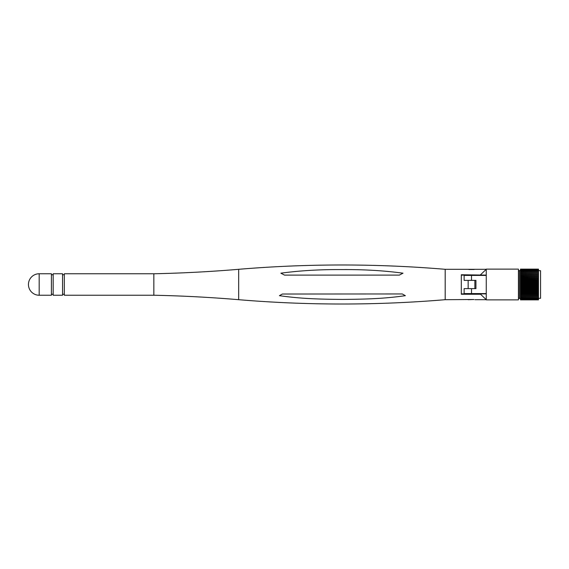 <?xml version="1.0" encoding="UTF-8"?>
<svg xmlns="http://www.w3.org/2000/svg" width="569" height="569" viewBox="0 0 569 569"><rect width="100%" height="100%" fill="white"/><g stroke="black" fill="none" stroke-linecap="round" stroke-linejoin="round"><path stroke-width="0.85" d="M53.173 273.76L53.173 295.24L62.554 295.24L62.554 273.76L53.173 273.76M53.173 294.913A0.903 0.903 0 0 0 51.402 294.913M53.173 274.087A0.903 0.903 0 0 1 51.402 274.087M64.325 294.913A0.903 0.903 0 0 0 62.554 294.913M64.325 274.087A0.903 0.903 0 0 1 62.554 274.087M64.325 273.76L64.325 295.24L153.843 295.24L153.843 273.76L64.325 273.76M51.402 273.76L51.402 295.24L39.19 295.24A10.74 10.74 0 0 1 28.45 284.5A10.74 10.74 0 0 1 39.19 273.76L51.402 273.76M238.667 269.308L238.667 299.692A1236.124 1236.124 0 0 0 445.193 299.692L445.193 269.308A1236.124 1236.124 0 0 0 238.667 269.308A1339.81 1339.81 0 0 1 153.843 273.76M238.667 299.692A1339.81 1339.81 0 0 0 153.843 295.24M402.994 273.184C384.025 270.624 363.641 269.422 341.841 269.578C320.098 269.429 299.771 270.631 280.866 273.184L284.536 275.112L399.324 275.112L402.994 273.184M405.377 295.667L402.262 293.953L282.388 294.024L279.422 295.667C300.916 298.711 317.843 299.187 342.403 299.422C366.969 299.187 383.876 298.718 405.377 295.667M445.193 299.692L473.885 299.507M473.913 299.514L468.145 299.692M474.873 299.692L486.26 299.692L480.556 294.251L461.303 294.251L461.303 274.749L486.26 275.119M445.193 269.308L486.26 269.308L480.556 274.749M474.873 269.308L474.269 269.429M473.906 269.493L469.141 269.493M469.112 269.493L468.145 269.308M461.303 275.119L480.556 275.119M486.26 293.881L480.556 293.881L480.556 294.251M480.556 293.881L461.303 293.881M474.873 288.632L474.873 280.368M468.145 288.632L468.145 280.368M538.487 298.305L540.55 298.305L540.55 270.695L538.487 270.695M518.423 297.423A1.031 1.031 0 0 0 519.454 298.455L538.487 298.426L520.486 298.476L520.486 299.045L538.487 299.045L520.486 299.088L520.486 299.5L538.487 299.5L520.486 299.778L538.487 299.529M518.423 271.577A1.031 1.031 0 0 1 519.454 270.545L538.487 270.574L538.487 269.955L520.486 269.955L520.486 270.524L538.487 270.524M486.26 269.13L486.26 299.87L518.423 299.87L518.423 269.13L486.26 269.13M520.486 269.13L538.487 269.13M520.486 285.268L538.487 285.396L538.487 283.732L520.486 283.732L520.486 285.268L538.487 285.268M520.486 285.396L520.486 286.925L538.487 286.925L520.486 287.053L520.486 288.547L538.487 288.547L520.486 288.675L520.486 290.126L538.487 290.126L520.486 290.247L520.486 291.641L538.487 291.641L520.486 291.755L520.486 293.071L538.487 293.071L520.486 293.177L520.486 294.401L538.487 294.401L520.486 294.5L520.486 295.617L538.487 295.617L520.486 295.702L520.486 296.698L538.487 296.698L520.486 296.776L520.486 297.637L538.487 297.637L520.486 297.708L520.486 298.476M520.486 299.87L538.487 299.87M538.487 269.471L520.486 269.471L538.487 269.222L520.486 269.5L520.486 269.912L538.487 269.955M520.486 270.524L520.486 271.292L538.487 271.292L520.486 271.363L520.486 272.224L538.487 272.224L520.486 272.302L520.486 273.298L538.487 273.298L520.486 273.383L520.486 274.5L538.487 274.5L520.486 274.599L520.486 275.823L538.487 275.823L520.486 275.929L520.486 277.245L538.487 277.245L520.486 277.359L520.486 278.753L538.487 278.753L520.486 278.874L520.486 280.325L538.487 280.325L520.486 280.453L520.486 283.604L538.487 283.732M471.509 288.632L471.509 293.576L464.133 293.576L464.133 288.632L475.933 288.632L475.933 280.368L464.133 280.368L464.133 275.424L486.26 275.424M471.509 293.576L486.26 293.576M520.486 281.947L538.487 281.947L520.486 282.075M538.487 286.925L538.487 285.396M538.487 288.547L538.487 287.053M538.487 290.126L538.487 288.675M538.487 291.641L538.487 290.247M538.487 293.071L538.487 291.755M538.487 294.401L538.487 293.177M538.487 295.617L538.487 294.5M538.487 296.698L538.487 295.702M538.487 297.637L538.487 296.776M538.487 298.426L538.487 297.708M538.487 299.045L538.487 298.476M538.487 299.5L538.487 299.088M538.487 269.912L538.487 269.5M538.487 271.292L538.487 270.574M538.487 272.224L538.487 271.363M538.487 273.298L538.487 272.302M538.487 274.5L538.487 273.383M538.487 275.823L538.487 274.599M538.487 277.245L538.487 275.929M538.487 278.753L538.487 277.359M538.487 280.325L538.487 278.874M538.487 281.947L538.487 280.453M538.487 283.604L538.487 282.075M39.19 273.76L39.19 295.24M519.454 270.545L519.454 298.455M471.509 275.424L471.509 280.368M520.486 282.736L538.487 282.736M520.486 283.085L538.487 283.085M520.486 281.171L538.487 281.171M520.486 281.506L538.487 281.506M520.486 284.329L538.487 284.329M520.486 284.671L538.487 284.671M520.486 279.642L538.487 279.642M520.486 279.969L538.487 279.969M520.486 278.17L538.487 278.17M520.486 278.483L538.487 278.483M520.486 276.769L538.487 276.769M520.486 277.067L538.487 277.067M520.486 275.46L538.487 275.46M520.486 275.737L538.487 275.737M520.486 274.258L538.487 274.258M520.486 273.177L538.487 273.177M520.486 295.823L538.487 295.823M520.486 294.742L538.487 294.742M520.486 293.263L538.487 293.263M520.486 293.54L538.487 293.54M520.486 291.933L538.487 291.933M520.486 292.231L538.487 292.231M520.486 290.517L538.487 290.517M520.486 290.83L538.487 290.83M520.486 289.031L538.487 289.031M520.486 289.358L538.487 289.358M520.486 287.494L538.487 287.494M520.486 287.829L538.487 287.829M520.486 285.915L538.487 285.915M520.486 286.264L538.487 286.264"/></g></svg>
